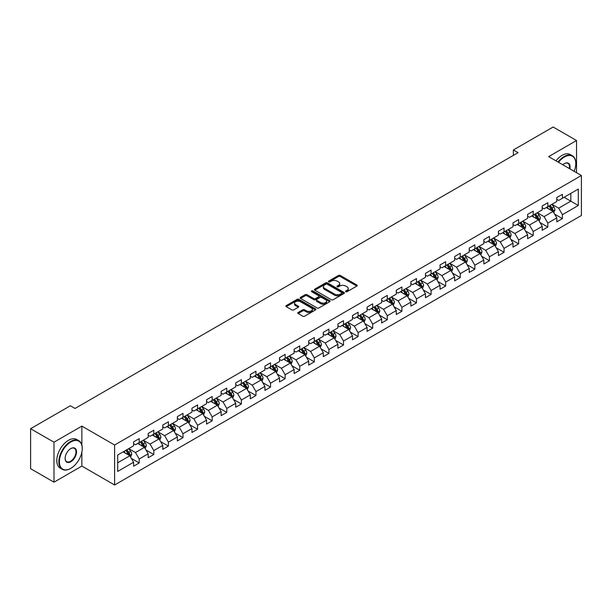 <?xml version="1.0" encoding="UTF-8"?>
<svg xmlns="http://www.w3.org/2000/svg" width="612" height="612" viewBox="0 0 612 612"><rect width="100%" height="100%" fill="white"/><g stroke="black" fill="none" stroke-linecap="round" stroke-linejoin="round"><path stroke-width="0.92" d="M345.78 291.702A0.91 0.528 0 0 0 347.065 291.702L356.827 286.072A1.3 0.75 0 0 0 357.209 285.544A1.3 0.75 0 0 0 356.827 285.008L340.295 275.469A1.3 0.75 0 0 0 338.459 275.469L328.705 281.099A0.91 0.528 0 0 0 328.437 281.474A0.91 0.528 0 0 0 328.705 281.841A0.91 0.528 0 0 0 329.99 281.841L331.253 281.115A4.154 2.402 0 0 1 337.128 281.115L338.505 281.91A4.154 2.402 0 0 1 339.721 283.608A4.154 2.402 0 0 1 338.505 285.299L337.243 286.034A0.91 0.528 0 0 0 336.975 286.401A0.91 0.528 0 0 0 337.243 286.776A0.91 0.528 0 0 0 338.528 286.776L339.79 286.041A4.154 2.402 0 0 1 345.665 286.041L347.042 286.837A4.154 2.402 0 0 1 348.266 288.535A4.154 2.402 0 0 1 347.042 290.233L345.78 290.96A0.91 0.528 0 0 0 345.52 291.335A0.91 0.528 0 0 0 345.78 291.702L345.78 290.96M298.151 312.472A1.3 0.75 0 0 0 297.769 313A1.3 0.75 0 0 0 298.151 313.528L302.787 316.205A1.3 0.75 0 0 0 304.623 316.205L315.463 309.955A1.3 0.75 0 0 0 315.838 309.42A1.3 0.75 0 0 0 315.463 308.892L298.931 299.352A1.3 0.75 0 0 0 297.095 299.352L286.263 305.602A1.3 0.75 0 0 0 285.88 306.138A1.3 0.75 0 0 0 286.263 306.666L291.863 309.901A1.3 0.75 0 0 0 293.699 309.901L298.335 307.224A1.3 0.75 0 0 0 298.717 306.696A1.3 0.75 0 0 0 298.335 306.161L295.558 304.562A3.473 2.004 0 0 1 294.54 303.139A3.473 2.004 0 0 1 296.682 301.288A3.473 2.004 0 0 1 300.469 301.724L311.347 308.004A3.473 2.004 0 0 1 312.365 309.42A3.473 2.004 0 0 1 310.223 311.279A3.473 2.004 0 0 1 306.436 310.842L304.623 309.794A1.3 0.75 0 0 0 302.787 309.794L298.151 312.472L298.151 313.528L302.787 310.873L302.787 309.794M81.863 426.113L53.986 442.208L30.6 428.706L30.6 468.677L53.986 482.179L81.863 466.084L114.605 484.987L114.605 445.016L81.863 426.113L81.863 445.085M576.535 172.706L576.535 140.515L548.658 156.611L581.4 175.514L114.605 445.016M576.535 140.515L553.149 127.013L513.392 149.971L513.392 155.371M30.6 428.706L70.357 405.756L75.031 408.456L518.066 152.671L513.392 149.971M331.344 299.719A1.3 0.75 0 0 0 333.18 299.719L344.013 293.469A1.3 0.75 0 0 0 344.395 292.934A1.3 0.75 0 0 0 344.013 292.406L327.489 282.866A1.3 0.75 0 0 0 325.653 282.866L314.813 289.116A1.3 0.75 0 0 0 314.438 289.652A1.3 0.75 0 0 0 314.813 290.18L331.344 299.719M312.013 291.901A0.91 0.528 0 0 1 312.931 292.031L312.931 290.945L329.738 300.653A1.3 0.75 0 0 1 330.12 301.18A1.3 0.75 0 0 1 329.738 301.708L318.906 307.966A1.3 0.75 0 0 1 317.07 307.966L300.538 298.419L300.538 297.363A1.3 0.75 0 0 0 300.155 297.891A1.3 0.75 0 0 0 300.538 298.419M300.538 297.363L305.174 294.686A1.3 0.75 0 0 1 307.01 294.686L313.711 298.557A1.3 0.75 0 0 0 315.555 298.557L318.63 296.782A1.3 0.75 0 0 0 319.005 296.246A1.3 0.75 0 0 0 318.63 295.718L311.646 291.687A0.91 0.528 0 0 1 311.386 291.32A0.91 0.528 0 0 1 311.944 290.838A0.91 0.528 0 0 1 312.931 290.945M114.605 484.987L581.4 215.485L581.4 175.514M131.396 458.442L139.207 462.947L139.207 459.008L148.188 453.821L148.188 457.761L153.803 454.525L153.803 450.577L162.784 445.398L162.784 449.338L168.392 446.094L168.392 442.155L177.373 436.968L177.373 440.915L182.988 437.672L182.988 433.732L191.969 428.545L191.969 432.485L197.577 429.249L197.577 425.302L206.558 420.123L206.558 424.062L212.173 420.819L212.173 416.879L221.154 411.692L221.154 415.64L226.769 412.396L226.769 408.456L235.75 403.27L235.75 407.209L241.358 403.974L241.358 400.026L250.339 394.847L250.339 398.787L255.954 395.543L255.954 391.603L264.935 386.417L264.935 390.364L270.542 387.121L270.542 383.181L279.523 377.994L279.523 381.934L285.138 378.698L285.138 374.751L294.12 369.572L294.12 373.511L299.735 370.268L299.735 366.328L308.716 361.141L308.716 365.089L314.323 361.845L314.323 357.905L323.304 352.719L323.304 356.658L328.919 353.422L328.919 349.475L337.901 344.296L337.901 348.236L343.516 344.992L343.516 341.052L352.489 335.866L352.489 339.813L358.104 336.569L358.104 332.63L367.085 327.443L367.085 331.383L372.7 328.147L372.7 324.199L381.681 319.013L381.681 322.96L387.289 319.716L387.289 315.777L396.27 310.59L396.27 314.53L401.885 311.294L401.885 307.354L410.866 302.167L410.866 306.107L416.481 302.871L416.481 298.924L425.455 293.737L425.455 297.684L431.07 294.441L431.07 290.501L440.051 285.314L440.051 289.254L445.666 286.018L445.666 282.071L454.647 276.892L454.647 280.832L460.255 277.596L460.255 273.648L469.236 268.461L469.236 272.409L474.851 269.165L474.851 265.226L483.832 260.039L483.832 263.979L489.447 260.743L489.447 256.795L498.428 251.616L498.428 255.556L504.036 252.312L504.036 248.373L513.017 243.186L513.017 247.133L518.632 243.89L518.632 239.95L527.613 234.763L527.613 238.703L533.22 235.467L533.22 231.52L542.201 226.341L542.201 230.28L547.817 227.037L547.817 223.097L556.798 217.91L556.798 221.858L562.413 218.614L562.413 214.674L578.309 205.494L578.309 189.07L570.828 193.392L570.828 201.172L578.309 205.494M139.207 462.947L133.592 466.191L133.592 462.244L117.695 471.431L117.695 455.007L133.592 445.827L133.592 441.887L139.207 438.643L139.207 442.591L148.188 437.404L148.188 433.457L153.803 430.221L153.803 434.16L162.784 428.974L162.784 425.034L168.392 421.79L168.392 425.738L177.373 420.551L177.373 416.611L182.988 413.368L182.988 417.308L191.969 412.128L191.969 408.181L197.577 404.945L197.577 408.885L206.558 403.698L206.558 399.758L212.173 396.515L212.173 400.462L221.154 395.276L221.154 391.336L226.769 388.092L226.769 392.032L235.75 386.853L235.75 382.905L241.358 379.67L241.358 383.609L250.339 378.423L250.339 374.483L255.954 371.239L255.954 375.187L264.935 370L264.935 366.06L270.542 362.817L270.542 366.756L279.523 361.577L279.523 357.63L285.138 354.394L285.138 358.334L294.12 353.147L294.12 349.207L299.735 345.964L299.735 349.911L308.716 344.724L308.716 340.785L314.323 337.541L314.323 341.481L323.304 336.302L323.304 332.354L328.919 329.118L328.919 333.058L337.901 327.871L337.901 323.932L343.516 320.688L343.516 324.635L352.489 319.449L352.489 315.509L358.104 312.265L358.104 316.205L367.085 311.026L367.085 307.079L372.7 303.843L372.7 307.782L381.681 302.596L381.681 298.656L387.289 295.412L387.289 299.36L396.27 294.173L396.27 290.226L401.885 286.99L401.885 290.93L410.866 285.75L410.866 281.803L416.481 278.567L416.481 282.507L425.455 277.32L425.455 273.38L431.07 270.137L431.07 274.084L440.051 268.897L440.051 264.95L445.666 261.714L445.666 265.654L454.647 260.467L454.647 256.527L460.255 253.284L460.255 257.231L469.236 252.045L469.236 248.105L474.851 244.861L474.851 248.809L483.832 243.622L483.832 239.675L489.447 236.439L489.447 240.378L498.428 235.192L498.428 231.252L504.036 228.008L504.036 231.956L513.017 226.769L513.017 222.829L518.632 219.586L518.632 223.525L527.613 218.346L527.613 214.399L533.22 211.163L533.22 215.103L542.201 209.916L542.201 205.976L547.817 202.733L547.817 206.68L556.798 201.493L556.798 197.554L562.413 194.31L562.413 198.25L578.309 189.07M137.708 443.448L144.447 447.341L135.466 452.528L128.727 448.634M133.592 443.669L135.466 444.748L139.207 442.591M135.466 452.528L139.207 459.008M144.447 447.341L148.188 453.821M152.304 435.025L159.036 438.911L150.055 444.098L143.323 440.212M148.188 435.239L150.055 436.325L153.803 434.16M150.055 444.098L153.803 450.577M159.036 438.911L162.784 445.398M166.9 426.602L173.632 430.488L164.651 435.675L157.919 431.789M162.784 426.816L164.651 427.895L168.392 425.738M164.651 435.675L168.392 442.155M173.632 430.488L177.373 436.968M181.489 418.172L188.228 422.066L179.247 427.252L172.507 423.359M177.373 418.394L179.247 419.472L182.988 417.308M179.247 427.252L182.988 433.732M188.228 422.066L191.969 428.545M196.085 409.749L202.817 413.636L193.836 418.822L187.104 414.936M191.969 409.964L193.836 411.05L197.577 408.885M193.836 418.822L197.577 425.302M202.817 413.636L206.558 420.123M210.673 401.327L217.413 405.213L208.432 410.4L201.692 406.513M206.558 401.541L208.432 402.619L212.173 400.462M208.432 410.4L212.173 416.879M217.413 405.213L221.154 411.692M225.27 392.896L232.002 396.79L223.028 401.969L216.288 398.083M221.154 393.118L223.028 394.197L226.769 392.032M223.028 401.969L226.769 408.456M232.002 396.79L235.75 403.27M239.866 384.474L246.598 388.36L237.617 393.547L230.885 389.66M235.75 384.688L237.617 385.767L241.358 383.609M237.617 393.547L241.358 400.026M246.598 388.36L250.339 394.847M254.454 376.051L261.194 379.937L252.213 385.124L245.473 381.23M250.339 376.265L252.213 377.344L255.954 375.187M252.213 385.124L255.954 391.603M261.194 379.937L264.935 386.417M269.05 367.621L275.783 371.515L266.801 376.694L260.069 372.807M264.935 367.843L266.801 368.921L270.542 366.756M266.801 376.694L270.542 383.181M275.783 371.515L279.523 377.994M283.639 359.198L290.379 363.084L281.398 368.271L274.666 364.385M279.523 359.412L281.398 360.491L285.138 358.334M281.398 368.271L285.138 374.751M290.379 363.084L294.12 369.572M298.235 350.775L304.967 354.662L295.994 359.848L289.254 355.954M294.12 350.99L295.994 352.068L299.735 349.911M295.994 359.848L299.735 366.328M304.967 354.662L308.716 361.141M312.831 342.345L319.563 346.239L310.582 351.418L303.85 347.532M308.716 342.567L310.582 343.646L314.323 341.481M310.582 351.418L314.323 357.905M319.563 346.239L323.304 352.719M327.42 333.923L334.16 337.809L325.179 342.995L318.439 339.109M323.304 334.137L325.179 335.215L328.919 333.058M325.179 342.995L328.919 349.475M334.16 337.809L337.901 344.296M342.016 325.5L348.748 329.386L339.767 334.573L333.035 330.679M337.901 325.714L339.767 326.793L343.516 324.635M339.767 334.573L343.516 341.052M348.748 329.386L352.489 335.866M356.605 317.07L363.344 320.963L354.363 326.142L347.631 322.256M352.489 317.291L354.363 318.37L358.104 316.205M354.363 326.142L358.104 332.63M363.344 320.963L367.085 327.443M371.201 308.647L377.941 312.533L368.959 317.72L362.22 313.834M367.085 308.861L368.959 309.94L372.7 307.782M368.959 317.72L372.7 324.199M377.941 312.533L381.681 319.013M385.797 300.224L392.529 304.11L383.548 309.297L376.816 305.403M381.681 300.438L383.548 301.517L387.289 299.36M383.548 309.297L387.289 315.777M392.529 304.11L396.27 310.59M400.386 291.794L407.125 295.688L398.144 300.867L391.405 296.981M396.27 292.008L398.144 293.094L401.885 290.93M398.144 300.867L401.885 307.354M407.125 295.688L410.866 302.167M414.982 283.371L421.714 287.257L412.733 292.444L406.001 288.558M410.866 283.586L412.733 284.664L416.481 282.507M412.733 292.444L416.481 298.924M421.714 287.257L425.455 293.737M429.578 274.949L436.31 278.835L427.329 284.022L420.597 280.128M425.455 275.163L427.329 276.242L431.07 274.084M427.329 284.022L431.07 290.501M436.31 278.835L440.051 285.314M444.167 266.518L450.906 270.412L441.925 275.591L435.186 271.705M440.051 266.733L441.925 267.819L445.666 265.654M441.925 275.591L445.666 282.071M450.906 270.412L454.647 276.892M458.763 258.096L465.495 261.982L456.514 267.169L449.782 263.282M454.647 258.31L456.514 259.389L460.255 257.231M456.514 267.169L460.255 273.648M465.495 261.982L469.236 268.461M473.351 249.665L480.091 253.559L471.11 258.746L464.37 254.852M469.236 249.887L471.11 250.966L474.851 248.809M471.11 258.746L474.851 265.226M480.091 253.559L483.832 260.039M487.948 241.243L494.68 245.129L485.698 250.316L478.967 246.429M483.832 241.457L485.698 242.543L489.447 240.378M485.698 250.316L489.447 256.795M494.68 245.129L498.428 251.616M502.544 232.82L509.276 236.706L500.295 241.893L493.563 238.007M498.428 233.034L500.295 234.113L504.036 231.956M500.295 241.893L504.036 248.373M509.276 236.706L513.017 243.186M517.132 224.39L523.872 228.284L514.891 233.47L508.151 229.577M513.017 224.612L514.891 225.69L518.632 223.525M514.891 233.47L518.632 239.95M523.872 228.284L527.613 234.763M531.729 215.967L538.461 219.853L529.479 225.04L522.747 221.154M527.613 216.181L529.479 217.268L533.22 215.103M529.479 225.04L533.22 231.52M538.461 219.853L542.201 226.341M546.317 207.544L553.057 211.431L544.076 216.617L537.336 212.731M542.201 207.759L544.076 208.837L547.817 206.68M544.076 216.617L547.817 223.097M553.057 211.431L556.798 217.91M564.096 197.278L570.828 201.172L558.672 208.187L551.932 204.301M556.798 199.336L558.672 200.415L562.413 198.25M558.672 208.187L562.413 214.674M53.986 442.208L53.986 482.179M117.695 462.787L129.851 455.764L123.119 451.878M129.851 455.764L133.592 462.244M554.602 214.108L562.413 218.614M540.006 222.531L547.817 227.037M525.41 230.953L533.22 235.467M510.821 239.384L518.632 243.89M496.225 247.806L504.036 252.312M481.636 256.229L489.447 260.743M467.04 264.659L474.851 269.165M452.444 273.082L460.255 277.596M437.855 281.505L445.666 286.018M423.259 289.935L431.07 294.441M408.671 298.358L416.481 302.871M394.074 306.78L401.885 311.294M379.478 315.211L387.289 319.716M364.89 323.633L372.7 328.147M350.293 332.056L358.104 336.569M335.697 340.486L343.516 344.992M321.109 348.909L328.919 353.422M306.513 357.332L314.323 361.845M291.924 365.762L299.735 370.268M277.328 374.184L285.138 378.698M262.732 382.615L270.542 387.121M248.143 391.037L255.954 395.543M233.547 399.46L241.358 403.974M218.958 407.89L226.769 412.396M204.362 416.313L212.173 420.819M189.766 424.736L197.577 429.249M175.177 433.166L182.988 437.672M160.581 441.589L168.392 446.094M145.993 450.011L153.803 454.525M81.863 466.084L81.863 452.146M346.147 291.832L347.042 291.312A4.154 2.402 0 0 0 348.266 289.614L348.266 288.535M339.721 283.608L339.721 284.687A4.154 2.402 0 0 1 338.505 286.385L337.61 286.898M356.811 286.079L340.295 276.548A1.3 0.75 0 0 0 338.459 276.548L329.065 281.971M343.998 293.477L327.489 283.945A1.3 0.75 0 0 0 325.653 283.945L314.836 290.187M341.718 293.309A0.91 0.528 0 0 0 341.986 292.934A0.91 0.528 0 0 0 341.718 292.567L327.213 284.19A0.91 0.528 0 0 0 325.928 284.19L324.597 284.955A4.154 2.402 0 0 0 323.381 286.653A4.154 2.402 0 0 0 324.597 288.351L334.512 294.074A4.154 2.402 0 0 0 340.387 294.074L341.718 293.309L341.718 294.387A0.91 0.528 0 0 0 341.986 294.012L341.986 292.934M323.381 286.653L323.381 287.732A4.154 2.402 0 0 0 324.597 289.43L324.597 288.351M341.718 294.387L340.387 295.152A4.154 2.402 0 0 1 334.512 295.152L324.597 289.43M300.553 298.434L305.174 295.764L305.174 294.686M319.005 296.246L319.005 297.333A1.3 0.75 0 0 1 318.63 297.86L315.555 299.635A1.3 0.75 0 0 1 313.711 299.635L307.01 295.764A1.3 0.75 0 0 0 305.174 295.764M312.931 292.031L329.723 301.716M320.673 302.573A3.473 2.004 0 0 0 324.459 303.009A3.473 2.004 0 0 0 326.601 301.15A3.473 2.004 0 0 0 325.584 299.735L321.751 297.524A1.3 0.75 0 0 0 319.915 297.524L316.84 299.299A1.3 0.75 0 0 0 316.458 299.826A1.3 0.75 0 0 0 316.84 300.354L320.673 302.573L320.673 303.651A3.473 2.004 0 0 0 324.459 304.087A3.473 2.004 0 0 0 326.601 302.236L326.601 301.15M316.458 299.826L316.458 300.905A1.3 0.75 0 0 0 316.84 301.441L316.84 300.354M320.673 303.651L316.84 301.441M312.365 309.42L312.365 310.506A3.473 2.004 0 0 1 310.223 312.357A3.473 2.004 0 0 1 306.436 311.921L304.623 310.873A1.3 0.75 0 0 0 302.787 310.873M294.54 303.139L294.54 304.218A3.473 2.004 0 0 0 295.558 305.64L295.558 304.562M298.319 307.232L295.558 305.64M315.44 309.963L298.931 300.431A1.3 0.75 0 0 0 297.095 300.431L286.278 306.673M553.791 212.708L554.908 209.908A3.504 2.027 -120 0 0 553.791 206.925L551.856 204.347M548.49 208.799L547.182 207.047M548.956 206.022L550.892 208.6A3.504 2.027 60 0 1 551.894 210.704L553.019 210.061A3.504 2.027 -120 0 0 552.009 207.95L550.081 205.372M549.201 205.877L551.343 208.738A1.782 1.033 60 0 1 551.672 209.281L553.019 210.061M574.163 171.337A16.142 9.318 120 0 0 575.785 163.633A16.142 9.318 120 0 0 564.371 157.047A16.142 9.318 120 0 0 558.511 162.302M558.029 162.019A16.539 9.547 -60 0 1 564.096 156.557A16.539 9.547 -60 0 1 572.365 155.739A16.539 9.547 -60 0 1 575.785 163.312A16.539 9.547 -60 0 1 575.785 163.473M562.818 164.789A8.071 4.659 -60 0 1 564.371 163.633L564.371 163.633A8.071 4.659 -60 0 1 569.864 168.858M555.971 160.834A16.539 9.547 -60 0 1 562.038 155.371A16.539 9.547 -60 0 1 570.308 154.553L572.365 155.739M569.351 168.56A7.673 4.429 120 0 0 567.928 163.419A7.673 4.429 120 0 0 564.233 163.718M70.541 468.509L70.824 468.348A16.142 9.318 120 0 0 82.237 448.581A16.142 9.318 120 0 0 70.824 441.994A16.142 9.318 120 0 0 59.41 461.762A16.142 9.318 120 0 0 70.824 468.348L70.541 468.509A16.539 9.547 -60 0 1 62.279 469.327A16.539 9.547 -60 0 1 59.739 456.078A16.539 9.547 -60 0 1 70.541 441.504A16.539 9.547 -60 0 1 78.81 440.686A16.539 9.547 -60 0 1 82.237 448.259A16.539 9.547 -60 0 1 82.237 448.42M70.824 461.762A8.071 4.659 -60 0 1 65.117 458.464A8.071 4.659 -60 0 1 70.824 448.581L70.824 448.581A8.071 4.659 -60 0 1 76.531 451.878A8.071 4.659 -60 0 1 70.824 461.762M65.117 458.304A7.673 4.429 120 0 0 66.708 461.655A7.673 4.429 120 0 0 70.541 461.272A7.673 4.429 120 0 0 75.559 454.509A7.673 4.429 120 0 0 74.381 448.367A7.673 4.429 120 0 0 70.686 448.665M62.279 469.327L60.221 468.142A16.539 9.547 -60 0 1 57.681 454.892A16.539 9.547 -60 0 1 68.483 440.319A16.539 9.547 -60 0 1 76.752 439.5L78.81 440.686M539.203 221.139L540.312 218.331A3.504 2.027 -120 0 0 539.195 215.347L537.267 212.769M533.901 217.222L532.585 215.47M534.368 214.445L536.296 217.023A3.504 2.027 60 0 1 537.298 219.134L538.422 218.484A3.504 2.027 -120 0 0 537.42 216.373L535.485 213.795M534.613 214.307L536.755 217.161A1.782 1.033 60 0 1 537.076 217.704L538.422 218.484M524.606 229.561L525.723 226.761A3.504 2.027 -120 0 0 524.599 223.77L522.671 221.2M519.305 225.644L517.997 223.9M519.772 222.867L521.699 225.445A3.504 2.027 60 0 1 522.709 227.557L523.826 226.907A3.504 2.027 -120 0 0 522.824 224.803L520.896 222.225M520.016 222.73L522.158 225.591A1.782 1.033 60 0 1 522.48 226.134L523.826 226.907M510.018 237.984L511.127 235.184A3.504 2.027 -120 0 0 510.01 232.2L508.075 229.622M504.709 234.075L503.401 232.323M505.175 231.298L507.111 233.876A3.504 2.027 60 0 1 508.113 235.98L509.238 235.337A3.504 2.027 -120 0 0 508.228 233.226L506.3 230.648M505.42 231.152L507.562 234.013A1.782 1.033 60 0 1 507.891 234.557L509.238 235.337M495.422 246.414L496.531 243.607A3.504 2.027 -120 0 0 495.414 240.623L493.486 238.045M490.12 242.497L488.804 240.745M490.587 239.72L492.515 242.298A3.504 2.027 60 0 1 493.517 244.41L494.641 243.76A3.504 2.027 -120 0 0 493.639 241.648L491.711 239.07M490.832 239.583L492.974 242.436A1.782 1.033 60 0 1 493.295 242.979L494.641 243.76M480.825 254.837L481.942 252.037A3.504 2.027 -120 0 0 480.825 249.046L478.89 246.475M475.524 250.92L474.216 249.176M475.991 248.143L477.926 250.721A3.504 2.027 60 0 1 478.928 252.833L480.045 252.182A3.504 2.027 -120 0 0 479.043 250.078L477.115 247.5M476.235 248.005L478.377 250.866A1.782 1.033 60 0 1 478.706 251.41L480.045 252.182M466.237 263.259L467.346 260.46A3.504 2.027 -120 0 0 466.229 257.476L464.301 254.898M460.935 259.35L459.62 257.598M461.402 256.573L463.33 259.151A3.504 2.027 60 0 1 464.332 261.255L465.457 260.613A3.504 2.027 -120 0 0 464.454 258.501L462.519 255.923M461.639 256.428L463.781 259.289A1.782 1.033 60 0 1 464.11 259.832L465.457 260.613M451.641 271.69L452.758 268.882A3.504 2.027 -120 0 0 451.633 265.899L449.705 263.321M446.339 267.773L445.031 266.021M446.806 264.996L448.734 267.574A3.504 2.027 60 0 1 449.743 269.685L450.86 269.035A3.504 2.027 -120 0 0 449.858 266.924L447.93 264.346M447.051 264.858L449.193 267.712A1.782 1.033 60 0 1 449.514 268.255L450.86 269.035M437.052 280.112L438.161 277.312A3.504 2.027 -120 0 0 437.044 274.329L435.109 271.751M431.743 276.196L430.435 274.451M432.21 273.419L434.145 275.997A3.504 2.027 60 0 1 435.147 278.108L436.272 277.458A3.504 2.027 -120 0 0 435.262 275.354L433.334 272.776M432.454 273.281L434.597 276.142A1.782 1.033 60 0 1 434.925 276.685L436.272 277.458M422.456 288.543L423.565 285.735A3.504 2.027 -120 0 0 422.448 282.752L420.521 280.174M417.154 284.626L415.839 282.874M417.621 281.849L419.549 284.427A3.504 2.027 60 0 1 420.551 286.531L421.676 285.888A3.504 2.027 -120 0 0 420.673 283.777L418.738 281.199M417.866 281.704L420.008 284.565A1.782 1.033 60 0 1 420.329 285.108L421.676 285.888M407.86 296.965L408.977 294.158A3.504 2.027 -120 0 0 407.86 291.174L405.924 288.596M402.558 293.049L401.25 291.297M403.025 290.272L404.953 292.85A3.504 2.027 60 0 1 405.963 294.961L407.079 294.311A3.504 2.027 -120 0 0 406.077 292.199L404.149 289.621M403.27 290.134L405.412 292.987A1.782 1.033 60 0 1 405.733 293.531L407.079 294.311M393.271 305.388L394.38 302.588A3.504 2.027 -120 0 0 393.264 299.605L391.336 297.027M387.97 301.479L386.654 299.727M388.436 298.702L390.364 301.272A3.504 2.027 60 0 1 391.366 303.384L392.491 302.733A3.504 2.027 -120 0 0 391.489 300.63L389.553 298.052M388.674 298.557L390.816 301.418A1.782 1.033 60 0 1 391.144 301.961L392.491 302.733M378.675 313.818L379.792 311.011A3.504 2.027 -120 0 0 378.667 308.027L376.74 305.449M373.374 309.901L372.065 308.15M373.84 307.125L375.768 309.703A3.504 2.027 60 0 1 376.77 311.806L377.895 311.164A3.504 2.027 -120 0 0 376.893 309.052L374.965 306.474M374.085 306.979L376.227 309.84A1.782 1.033 60 0 1 376.548 310.383L377.895 311.164M364.086 322.241L365.196 319.433A3.504 2.027 -120 0 0 364.079 316.45L362.143 313.872M358.777 318.324L357.469 316.572M359.244 315.547L361.179 318.125A3.504 2.027 60 0 1 362.182 320.237L363.306 319.586A3.504 2.027 -120 0 0 362.296 317.475L360.369 314.897M359.489 315.41L361.631 318.271A1.782 1.033 60 0 1 361.96 318.806L363.306 319.586M349.49 330.664L350.6 327.864A3.504 2.027 -120 0 0 349.483 324.88L347.555 322.302M344.189 326.754L342.873 325.003M344.655 323.978L346.583 326.548A3.504 2.027 60 0 1 347.585 328.659L348.71 328.009A3.504 2.027 -120 0 0 347.708 325.905L345.772 323.327M344.9 323.832L347.042 326.693A1.782 1.033 60 0 1 347.364 327.236L348.71 328.009M334.894 339.094L336.011 336.286A3.504 2.027 -120 0 0 334.894 333.303L332.959 330.725M329.593 335.177L328.284 333.425M330.059 332.4L331.987 334.978A3.504 2.027 60 0 1 332.997 337.082L334.114 336.439A3.504 2.027 -120 0 0 333.112 334.328L331.184 331.75M330.304 332.255L332.446 335.116A1.782 1.033 60 0 1 332.767 335.659L334.114 336.439M320.305 347.517L321.415 344.717A3.504 2.027 -120 0 0 320.298 341.726L318.37 339.147M315.004 343.6L313.688 341.848M315.463 340.823L317.399 343.401A3.504 2.027 60 0 1 318.401 345.512L319.525 344.862A3.504 2.027 -120 0 0 318.523 342.751L316.588 340.18M315.708 340.685L317.85 343.546A1.782 1.033 60 0 1 318.179 344.082L319.525 344.862M305.709 355.939L306.826 353.139A3.504 2.027 -120 0 0 305.702 350.156L303.774 347.578M300.408 352.03L299.1 350.278M300.875 349.253L302.802 351.831A3.504 2.027 60 0 1 303.804 353.935L304.929 353.285A3.504 2.027 -120 0 0 303.927 351.181L301.999 348.603M301.119 349.108L303.261 351.969A1.782 1.033 60 0 1 303.583 352.512L304.929 353.285M291.113 364.37L292.23 361.562A3.504 2.027 -120 0 0 291.113 358.578L289.178 356M285.812 360.453L284.503 358.701M286.278 357.676L288.214 360.254A3.504 2.027 60 0 1 289.216 362.358L290.34 361.715A3.504 2.027 -120 0 0 289.331 359.604L287.403 357.026M286.523 357.538L288.665 360.392A1.782 1.033 60 0 1 288.994 360.935L290.34 361.715M276.525 372.792L277.634 369.992A3.504 2.027 -120 0 0 276.517 367.001L274.589 364.423M271.223 368.875L269.907 367.123M271.69 366.098L273.618 368.676A3.504 2.027 60 0 1 274.62 370.788L275.744 370.138A3.504 2.027 -120 0 0 274.742 368.026L272.807 365.456M271.935 365.961L274.077 368.822A1.782 1.033 60 0 1 274.398 369.365L275.744 370.138M262.104 381.115L263.045 378.415A3.504 2.027 -120 0 0 261.921 375.431L259.993 372.853M256.627 377.306L255.319 375.554M257.094 374.529L259.021 377.107A3.504 2.027 60 0 1 260.031 379.211L261.148 378.56A3.504 2.027 -120 0 0 260.146 376.457L258.218 373.878M257.338 374.383L259.48 377.244A1.782 1.033 60 0 1 259.802 377.788L261.148 378.56M247.34 389.645L248.449 386.838A3.504 2.027 -120 0 0 247.332 383.854L245.397 381.276M242.038 385.728L240.723 383.976M242.497 382.951L244.433 385.529A3.504 2.027 60 0 1 245.435 387.641L246.56 386.991A3.504 2.027 -120 0 0 245.557 384.879L243.622 382.301M242.742 382.814L244.884 385.667A1.782 1.033 60 0 1 245.213 386.21L246.56 386.991M232.744 398.068L233.861 395.268A3.504 2.027 -120 0 0 232.736 392.277L230.808 389.699M227.442 394.151L226.126 392.399M227.909 391.374L229.837 393.952A3.504 2.027 60 0 1 230.839 396.063L231.963 395.413A3.504 2.027 -120 0 0 230.961 393.309L229.033 390.731M228.154 391.236L230.296 394.097A1.782 1.033 60 0 1 230.617 394.641L231.963 395.413M218.147 406.49L219.264 403.691A3.504 2.027 -120 0 0 218.147 400.707L216.212 398.129M212.846 402.581L211.538 400.829M213.313 399.804L215.248 402.382A3.504 2.027 60 0 1 216.25 404.486L217.375 403.844A3.504 2.027 -120 0 0 216.365 401.732L214.437 399.154M213.557 399.659L215.699 402.52A1.782 1.033 60 0 1 216.028 403.063L217.375 403.844M203.559 414.921L204.668 412.113A3.504 2.027 -120 0 0 203.551 409.13L201.623 406.552M198.257 411.004L196.942 409.252M198.724 408.227L200.652 410.805A3.504 2.027 60 0 1 201.654 412.916L202.779 412.266A3.504 2.027 -120 0 0 201.776 410.155L199.841 407.577M198.969 408.089L201.111 410.943A1.782 1.033 60 0 1 201.432 411.486L202.779 412.266M188.963 423.343L190.08 420.543A3.504 2.027 -120 0 0 188.955 417.552L187.027 414.982M183.661 419.427L182.353 417.682M184.128 416.65L186.056 419.228A3.504 2.027 60 0 1 187.065 421.339L188.182 420.689A3.504 2.027 -120 0 0 187.18 418.585L185.252 416.007M184.373 416.512L186.515 419.373A1.782 1.033 60 0 1 186.836 419.916L188.182 420.689M174.374 431.766L175.483 428.966A3.504 2.027 -120 0 0 174.366 425.983L172.431 423.405M169.065 427.857L167.757 426.105M169.532 425.08L171.467 427.658A3.504 2.027 60 0 1 172.469 429.762L173.594 429.119A3.504 2.027 -120 0 0 172.584 427.008L170.656 424.43M169.776 424.935L171.918 427.796A1.782 1.033 60 0 1 172.247 428.339L173.594 429.119M159.778 440.196L160.887 437.389A3.504 2.027 -120 0 0 159.77 434.405L157.842 431.827M154.476 436.279L153.161 434.528M154.943 433.503L156.871 436.081A3.504 2.027 60 0 1 157.873 438.192L158.998 437.542A3.504 2.027 -120 0 0 157.995 435.43L156.068 432.852M155.188 433.365L157.33 436.218A1.782 1.033 60 0 1 157.651 436.761L158.998 437.542M145.182 448.619L146.299 445.819A3.504 2.027 -120 0 0 145.182 442.828L143.246 440.257M139.88 444.702L138.572 442.958M140.347 441.925L142.282 444.503A3.504 2.027 60 0 1 143.285 446.615L144.401 445.964A3.504 2.027 -120 0 0 143.399 443.861L141.471 441.283M140.592 441.788L142.734 444.649A1.782 1.033 60 0 1 143.063 445.192L144.401 445.964M130.593 457.042L131.702 454.242A3.504 2.027 -120 0 0 130.585 451.258L128.658 448.68M125.292 453.132L123.976 451.381M125.758 450.356L127.686 452.934A3.504 2.027 60 0 1 128.688 455.037L129.813 454.395A3.504 2.027 -120 0 0 128.811 452.283L126.875 449.705M125.995 450.21L128.137 453.071A1.782 1.033 60 0 1 128.466 453.614L129.813 454.395M347.042 291.312L347.042 290.233M337.243 286.776L337.243 286.034M338.505 286.385L338.505 285.299M328.705 281.841L328.705 281.099M338.459 276.548L338.459 275.469M340.295 276.548L340.295 275.469M356.827 286.072L356.827 285.008M314.813 290.18L314.813 289.116M325.653 283.945L325.653 282.866M327.489 283.945L327.489 282.866M344.013 293.469L344.013 292.406M334.512 295.152L334.512 294.074M340.387 295.152L340.387 294.074M307.01 295.764L307.01 294.686M313.711 299.635L313.711 298.557M315.555 299.635L315.555 298.557M318.63 297.86L318.63 296.782M329.738 301.708L329.738 300.653M304.623 310.873L304.623 309.794M306.436 311.921L306.436 310.842M298.335 307.224L298.335 306.161M286.263 306.666L286.263 305.602M297.095 300.431L297.095 299.352M298.931 300.431L298.931 299.352M315.463 309.955L315.463 308.892M552.712 211.232L554.885 209.977M552.009 207.95L553.791 206.925M549.515 209.388L550.892 208.6M538.116 219.654L540.289 218.4M537.42 216.373L539.195 215.347M534.926 217.811L536.296 217.023M523.52 228.085L525.7 226.83M522.824 224.803L524.599 223.77M520.33 226.241L521.699 225.445M508.932 236.507L511.104 235.253M508.228 233.226L510.01 232.2M505.742 234.664L507.111 233.876M494.335 244.93L496.508 243.675M493.639 241.648L495.414 240.623M491.145 243.086L492.515 242.298M479.747 253.36L481.919 252.106M479.043 250.078L480.825 249.046M476.549 251.517L477.926 250.721M465.151 261.783L467.323 260.528M464.454 258.501L466.229 257.476M461.961 259.939L463.33 259.151M450.554 270.206L452.735 268.951M449.858 266.924L451.633 265.899M447.364 268.37L448.734 267.574M435.966 278.636L438.138 277.381M435.262 275.354L437.044 274.329M432.768 276.792L434.145 275.997M421.37 287.059L423.542 285.804M420.673 283.777L422.448 282.752M418.18 285.215L419.549 284.427M406.781 295.481L408.954 294.227M406.077 292.199L407.86 291.174M403.583 293.645L404.953 292.85M392.185 303.912L394.358 302.657M391.489 300.63L393.264 299.605M388.995 302.068L390.364 301.272M377.589 312.334L379.769 311.08M376.893 309.052L378.667 308.027M374.399 310.491L375.768 309.703M363 320.757L365.173 319.502M362.296 317.475L364.079 316.45M359.802 318.921L361.179 318.125M348.404 329.187L350.577 327.933M347.708 325.905L349.483 324.88M345.214 327.344L346.583 326.548M333.808 337.61L335.988 336.355M333.112 334.328L334.894 333.303M330.618 335.766L331.987 334.978M319.219 346.04L321.392 344.778M318.523 342.751L320.298 341.726M316.029 344.196L317.399 343.401M304.623 354.463L306.803 353.208M303.927 351.181L305.702 350.156M301.433 352.619L302.802 351.831M290.034 362.885L292.207 361.631M289.331 359.604L291.113 358.578M286.837 361.042L288.214 360.254M275.438 371.316L277.611 370.053M274.742 368.026L276.517 367.001M272.248 369.472L273.618 368.676M260.842 379.738L263.022 378.484M260.146 376.457L261.921 375.431M257.652 377.895L259.021 377.107M246.253 388.161L248.426 386.906M245.557 384.879L247.332 383.854M243.063 386.317L244.433 385.529M231.657 396.591L233.838 395.329M230.961 393.309L232.736 392.277M228.467 394.748L229.837 393.952M217.069 405.014L219.241 403.759M216.365 401.732L218.147 400.707M213.871 403.17L215.248 402.382M202.473 413.437L204.645 412.182M201.776 410.155L203.551 409.13M199.282 411.593L200.652 410.805M187.876 421.867L190.057 420.612M187.18 418.585L188.955 417.552M184.686 420.023L186.056 419.228M173.288 430.29L175.46 429.035M172.584 427.008L174.366 425.983M170.098 428.446L171.467 427.658M158.692 438.712L160.864 437.458M157.995 435.43L159.77 434.405M155.502 436.869L156.871 436.081M144.103 447.142L146.276 445.888M143.399 443.861L145.182 442.828M140.905 445.299L142.282 444.503M129.507 455.565L131.679 454.311M128.811 452.283L130.585 451.258M126.317 453.722L127.686 452.934"/></g></svg>
